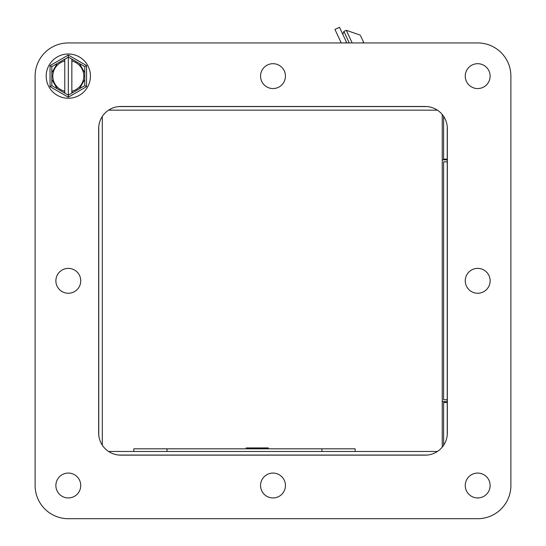<?xml version="1.0" encoding="UTF-8"?>
<svg xmlns="http://www.w3.org/2000/svg" width="546" height="546" viewBox="0 0 546 546"><rect width="100%" height="100%" fill="white"/><g stroke="black" fill="none" stroke-linecap="round" stroke-linejoin="round"><path stroke-width="0.82" d="M352.184 42.936L346.294 30.296L343.884 31.415L349.256 42.936L346.812 42.936L339.523 27.3L334.951 29.429L341.25 42.936L68.311 42.936L477.689 42.936L362.428 42.936L363.643 42.37L360.606 35.852M68.311 53.999A22.127 22.127 0 0 1 87.476 87.189A22.127 22.127 0 0 1 49.147 87.189A22.127 22.127 0 0 1 68.311 53.999M84.794 85.64L84.794 79.477L84.794 85.64L79.45 88.725L84.794 85.64L86.561 86.664L68.311 97.202L68.311 95.161L73.649 92.076L71.854 93.113L71.854 91.209A15.493 15.493 0 0 0 71.854 61.05L71.854 59.139L68.311 57.098L68.311 55.05L86.561 65.588L86.561 86.664M84.794 66.612L79.45 63.527L84.794 66.612L84.794 72.782L84.794 66.612L86.561 65.588M71.854 59.685L73.649 60.183L71.854 59.139L79.45 63.527L84.794 72.782L84.794 79.477L79.45 88.725L73.649 92.076L71.854 92.567M64.769 59.139L62.967 60.183L64.769 59.139L64.769 61.05A15.493 15.493 0 0 0 64.769 91.209L64.769 93.113L68.311 95.161L68.311 57.098L64.769 59.282M51.829 66.612L51.829 72.782L51.829 66.612L57.173 63.527L51.829 66.612L50.061 65.588L68.311 55.05M51.829 85.64L57.173 88.725L51.829 85.64L51.829 79.477L51.829 85.64L50.061 86.664L50.061 65.588M64.769 92.567L62.967 92.076L64.769 93.113L57.173 88.725L51.829 79.477L51.829 72.782L57.173 63.527L62.967 60.183L64.769 59.685M71.854 61.05L71.854 91.209M64.769 91.209L64.769 61.05M510.885 485.51L510.885 76.126L510.885 485.51A33.19 33.19 0 0 1 477.689 518.7L68.311 518.7A33.19 33.19 0 0 1 35.115 485.51L35.115 76.126A33.19 33.19 0 0 1 68.311 42.936L477.689 42.936A33.19 33.19 0 0 1 510.885 76.126L510.885 485.51M118.823 455.057L427.177 455.057M98.758 126.638L98.758 434.998M427.177 106.579L118.823 106.579M447.242 434.998L447.242 126.638M447.242 399.781L443.611 399.781L443.611 161.855L447.242 161.855M443.611 445.297L443.611 402.525L447.242 402.525M108.593 451.474L437.407 451.474M102.3 116.475L102.3 445.161M437.407 110.162L108.593 110.162M447.242 159.111L443.611 159.111L443.611 116.339M355.098 451.474L355.098 448.819L321.901 448.819L321.901 451.474M167.001 451.474L167.001 448.819L321.901 448.819M167.001 448.819L133.811 448.819L133.811 451.474M246.157 448.819L246.157 447.932L247.399 447.932L247.399 448.819L247.72 447.932L247.72 448.819M247.72 447.932L268.045 447.932L268.045 448.819M442.24 114.496L442.24 159.862L447.242 159.862L442.24 159.862L442.24 447.14M447.242 401.597L442.24 401.597L447.242 401.597M447.331 433.019L447.331 128.617A22.127 22.127 0 0 0 425.197 106.49L120.802 106.49A22.127 22.127 0 0 0 98.669 128.617L98.669 433.019A22.127 22.127 0 0 0 120.802 455.146L425.197 455.146A22.127 22.127 0 0 0 447.331 433.019M465.253 76.126A12.435 12.435 0 0 0 483.906 86.896A12.435 12.435 0 0 0 483.906 65.356A12.435 12.435 0 0 0 465.253 76.126M55.876 485.51A12.435 12.435 0 0 0 74.529 496.28A12.435 12.435 0 0 0 74.529 474.74A12.435 12.435 0 0 0 55.876 485.51M55.876 280.815A12.435 12.435 0 0 0 74.529 291.584A12.435 12.435 0 0 0 74.529 270.045A12.435 12.435 0 0 0 55.876 280.815M260.565 76.126A12.435 12.435 0 0 0 279.218 86.896A12.435 12.435 0 0 0 279.218 65.356A12.435 12.435 0 0 0 260.565 76.126M465.253 280.815A12.435 12.435 0 0 0 483.906 291.584A12.435 12.435 0 0 0 483.906 270.045A12.435 12.435 0 0 0 465.253 280.815M260.565 485.51A12.435 12.435 0 0 0 279.218 496.28A12.435 12.435 0 0 0 279.218 474.74A12.435 12.435 0 0 0 260.565 485.51M465.253 485.51A12.435 12.435 0 0 0 483.906 496.28A12.435 12.435 0 0 0 483.906 474.74A12.435 12.435 0 0 0 465.253 485.51M345.365 42.936L346.553 42.383M68.311 97.202L50.061 86.664M343.884 31.415L342.813 34.357L343.884 31.415M346.294 30.296L360.271 35.149L346.294 30.296M268.291 447.932L268.291 448.819"/></g></svg>
